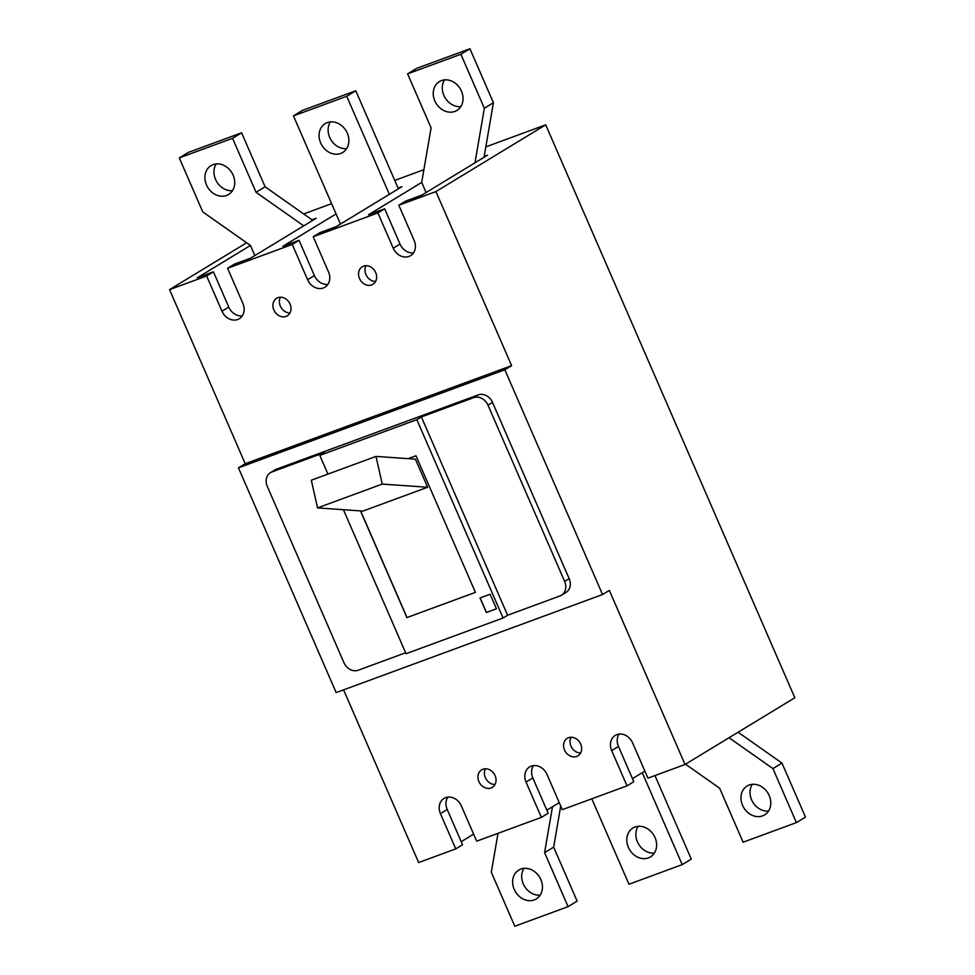 <?xml version="1.0" encoding="UTF-8"?>
<svg xmlns="http://www.w3.org/2000/svg" width="975" height="975" viewBox="0 0 975 975"><rect width="100%" height="100%" fill="white"/><g stroke="black" fill="none" stroke-linecap="round" stroke-linejoin="round"><path stroke-width="1.46" d="M654.956 775.564L691.287 859.109L682.232 864.618L628.96 884.227L591.813 798.805M682.232 864.618L642.269 772.7M638.101 826.349A16.892 14.113 -121.3 0 0 637.443 841.864A16.892 14.113 -121.3 0 0 654.359 853.088M655.029 837.562A16.892 14.113 -121.3 0 0 632.933 828.043A16.892 14.113 -121.3 0 0 628.388 847.372A16.892 14.113 -121.3 0 0 650.471 856.903A16.892 14.113 -121.3 0 0 655.029 837.562M355.778 90.773L302.494 110.382L293.451 115.891L346.722 96.281L355.778 90.773L398.409 188.833L401.883 186.725L398.105 188.114L401.883 186.725L336.168 226.663L319.995 232.623L313.207 236.742L377.898 212.928L393.23 248.186A13.272 11.091 -121.3 0 0 410.585 255.669A13.272 11.091 -121.3 0 0 414.156 240.484L398.824 205.225L405.612 201.106L421.785 195.146L487.512 155.208L474.983 162.813L484.356 108.237L493.411 102.741L484.039 157.316M346.722 96.281L389.354 194.33M293.451 115.891L340.47 224.043M330.379 121.912A16.892 14.113 -121.3 0 0 329.708 137.438A16.892 14.113 -121.3 0 0 346.637 148.651M320.653 142.935A16.892 14.113 -121.3 0 0 342.749 152.466A16.892 14.113 -121.3 0 0 347.295 133.136A16.892 14.113 -121.3 0 0 325.199 123.606A16.892 14.113 -121.3 0 0 320.653 142.935M336.082 213.939L282.884 246.273L299.057 240.325L292.268 244.457L227.577 268.259L234.366 264.14L250.538 258.18L316.253 218.242L312.792 220.35L265.09 186.786L241.605 132.795L188.333 152.405L179.278 157.913L202.751 211.892L250.453 245.456L254.853 255.56M316.253 218.242L312.012 219.802L316.253 218.242M487.512 155.208L484.185 156.427L487.512 155.208M560.722 806.008L553.654 847.153L577.127 901.132L568.072 906.64L514.8 926.25L491.315 872.259L498.006 833.332M553.654 847.153L544.598 852.65L568.072 906.64M552.484 806.739L544.598 852.65M523.941 868.372A16.892 14.113 -121.3 0 0 523.27 883.898A16.892 14.113 -121.3 0 0 540.199 895.111M540.857 879.596A16.892 14.113 -121.3 0 0 518.773 870.066A16.892 14.113 -121.3 0 0 514.215 889.395A16.892 14.113 -121.3 0 0 536.311 898.926A16.892 14.113 -121.3 0 0 540.857 879.596M685.51 764.193L719.648 788.214L743.121 842.205L796.404 822.595L772.931 768.605L729.056 737.734M772.931 768.605L781.987 763.108L738.099 732.225M796.404 822.595L805.46 817.087L781.987 763.108M742.548 805.35A16.892 14.113 58.7 0 1 747.094 786.021A16.892 14.113 58.7 0 1 769.19 795.539A16.892 14.113 58.7 0 1 764.644 814.881A16.892 14.113 58.7 0 1 742.548 805.35M768.532 811.066A16.892 14.113 58.7 0 1 751.603 799.841A16.892 14.113 58.7 0 1 752.261 784.327M426.099 192.526L421.7 182.423L431.084 127.847L407.611 73.868L416.666 68.36L469.938 48.75L493.411 102.741M469.938 48.75L460.883 54.259L484.356 108.237M407.611 73.868L460.883 54.259M444.539 79.889A16.892 14.113 -121.3 0 0 443.881 95.404A16.892 14.113 -121.3 0 0 460.797 106.628M434.826 100.912A16.892 14.113 -121.3 0 0 456.909 110.443A16.892 14.113 -121.3 0 0 461.455 91.102A16.892 14.113 -121.3 0 0 439.372 81.583A16.892 14.113 -121.3 0 0 434.826 100.912M241.605 132.795L232.562 138.304L179.278 157.913M232.562 138.304L256.035 192.282L265.09 186.786M312.792 220.35L303.737 225.847L256.035 192.282M233.135 175.159A16.892 14.113 58.7 0 1 228.577 194.488A16.892 14.113 58.7 0 1 206.493 184.957A16.892 14.113 58.7 0 1 211.039 165.628A16.892 14.113 58.7 0 1 233.135 175.159M232.464 190.673A16.892 14.113 58.7 0 1 215.548 179.461A16.892 14.113 58.7 0 1 216.206 163.934M495.008 784.497A10.25 8.568 58.7 0 1 486.123 779.122A10.25 8.568 58.7 0 1 485.44 768.763M580.625 752.98A10.25 8.568 58.7 0 1 571.752 747.606A10.25 8.568 58.7 0 1 571.07 737.246M375.594 281.422A10.25 8.568 58.7 0 1 366.71 276.047A10.25 8.568 58.7 0 1 366.027 265.7M289.965 312.938A10.25 8.568 58.7 0 1 281.092 307.564A10.25 8.568 58.7 0 1 280.41 297.217M327.953 474.094L319.812 455.386L324.334 452.632L272.013 471.9L276.547 469.146L478.237 394.899L473.704 397.654A12.066 10.079 58.7 0 1 488.012 405.173L564.659 581.453A12.066 10.079 -121.3 0 1 561.405 595.262A12.066 10.079 -121.3 0 1 559.93 595.969L507.609 615.237L503.088 617.992L406.039 653.701L343.432 509.706M561.405 595.262L565.939 592.508A12.066 10.079 -121.3 0 0 569.181 578.699L492.533 402.419A12.066 10.079 58.7 0 0 478.237 394.899M473.704 397.654L421.383 416.922L416.849 419.664L503.088 617.992M416.849 419.664L319.812 455.386M486.354 612.507L496.446 608.802L490.12 594.263L480.029 597.967L486.354 612.507L496.433 608.778M360.506 510.9L406.904 617.602L475.398 592.386L415.996 455.776L408.159 458.652M272.013 471.9A12.066 10.079 -121.3 0 0 270.538 472.607A12.066 10.079 -121.3 0 0 267.296 486.415L343.943 662.695A12.066 10.079 58.7 0 0 358.239 670.215L405.637 652.775M619.101 734.09A13.272 11.091 -121.3 0 0 618.467 746.46L611.678 750.592A13.272 11.091 -121.3 0 1 615.249 735.406A13.272 11.091 -121.3 0 1 632.604 742.889L647.936 778.148L685.035 764.485L609.351 590.411L602.562 594.531L336.168 692.591L238.448 467.829L245.237 463.71L169.54 289.624L246.626 242.775M564.537 750.055A10.25 8.568 -121.3 0 0 577.943 755.832A10.25 8.568 -121.3 0 0 580.71 744.096A10.25 8.568 -121.3 0 0 567.292 738.319A10.25 8.568 -121.3 0 0 564.537 750.055M478.908 781.572A10.25 8.568 -121.3 0 0 492.326 787.349A10.25 8.568 -121.3 0 0 495.081 775.612A10.25 8.568 -121.3 0 0 481.674 769.836A10.25 8.568 -121.3 0 0 478.908 781.572M343.578 689.861L418.653 862.546L455.764 848.884L462.552 844.752L447.22 809.494L440.432 813.625L455.764 848.884M611.678 750.592L627.01 785.85L562.307 809.664L546.987 774.406A13.272 11.091 -121.3 0 0 529.632 766.923A13.272 11.091 -121.3 0 0 526.049 782.108L541.381 817.367L476.69 841.181L461.358 805.923A13.272 11.091 -121.3 0 0 444.003 798.44A13.272 11.091 -121.3 0 0 440.432 813.625M685.035 764.485L794.82 697.759L545.707 124.837L485.83 146.884M632.458 778.647L644.877 771.103M627.01 785.85L633.799 781.718L618.467 746.46M546.841 810.176L559.248 802.62M541.381 817.367L548.169 813.235L532.837 777.977L526.049 782.108M461.212 841.693L473.631 834.137M423.893 169.687L394.753 180.412M331.61 203.653L303.676 213.939M250.453 245.456L197.267 277.79L213.44 271.842L206.651 275.974L169.54 289.624M421.7 182.423L368.513 214.756L384.686 208.808L377.898 212.928M545.707 124.837L435.935 191.575L398.824 205.225M359.495 278.497A10.25 8.568 -121.3 0 0 372.913 284.286A10.25 8.568 -121.3 0 0 375.668 272.549A10.25 8.568 -121.3 0 0 362.261 266.76A10.25 8.568 -121.3 0 0 359.495 278.497M273.877 310.013A10.25 8.568 -121.3 0 0 287.284 315.803A10.25 8.568 -121.3 0 0 290.05 304.066A10.25 8.568 -121.3 0 0 276.632 298.277A10.25 8.568 -121.3 0 0 273.877 310.013M435.935 191.575L511.619 365.649L245.237 463.71M292.268 244.457L307.6 279.703A13.272 11.091 -121.3 0 0 324.955 287.198A13.272 11.091 -121.3 0 0 328.538 272.001L313.207 236.742M206.651 275.974L221.983 311.22A13.272 11.091 -121.3 0 0 239.338 318.715A13.272 11.091 -121.3 0 0 242.909 303.517L227.577 268.259M602.562 594.531L504.831 369.781L238.448 467.829M504.831 369.781L511.619 365.649M421.383 416.922L507.609 615.237M480.151 597.919L486.464 612.446M475.386 592.361L407.014 617.528L360.653 510.912M427.623 487.256L415.411 459.164L376.009 456.41L382.237 484.087L427.623 487.256L362.932 511.071L317.545 507.902L382.237 484.087M376.009 456.41L311.317 480.224L317.545 507.902M213.44 271.842L228.772 307.101A13.272 11.091 -121.3 0 0 242.275 315.888M533.483 765.607A13.272 11.091 -121.3 0 0 532.837 777.977M299.057 240.325L314.389 275.584A13.272 11.091 -121.3 0 0 327.893 284.371M384.686 208.808L400.018 244.067A13.272 11.091 -121.3 0 0 413.522 252.854M447.854 797.123A13.272 11.091 -121.3 0 0 447.22 809.494M276.547 469.146A12.066 10.079 -121.3 0 0 275.072 469.852L270.538 472.607M488.012 405.173L492.533 402.419M569.181 578.699L564.659 581.453M228.772 307.101L221.983 311.22M314.389 275.584L307.6 279.703M400.018 244.067L393.23 248.186"/></g></svg>
